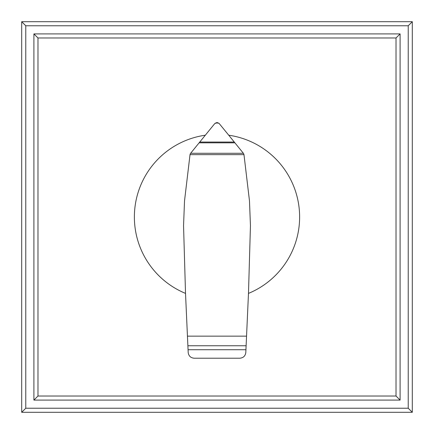 <?xml version="1.0" encoding="UTF-8"?>
<svg xmlns="http://www.w3.org/2000/svg" width="434" height="434" viewBox="0 0 434 434"><rect width="100%" height="100%" fill="white"/><g stroke="black" fill="none" stroke-linecap="round" stroke-linejoin="round"><path stroke-width="0.65" d="M33.906 400.094L37.975 396.025L37.975 37.975L33.906 33.906L33.906 400.094L400.094 400.094L396.025 396.025L37.975 396.025M37.975 37.975L396.025 37.975L396.025 396.025M400.094 400.094L400.094 33.906L396.025 37.975M400.094 33.906L33.906 33.906M412.3 412.3L408.231 408.231L25.769 408.231L21.7 412.3L412.3 412.3L412.3 21.7L408.231 25.769L408.231 408.231M25.769 408.231L25.769 25.769L408.231 25.769M412.3 21.7L21.7 21.7L25.769 25.769M21.7 21.7L21.7 412.3M243.979 154.64L249.479 200.893L250.451 225.647L248.481 293.395A82.628 82.628 0 0 0 228.745 135.213L243.545 153.495L243.979 154.64L190.021 154.64L190.396 153.571L214.7 123.663L216.892 122.524M205.255 135.213A82.628 82.628 0 0 0 185.519 293.395L183.549 225.647L184.521 200.893L190.021 154.64M187.884 345.752L246.116 345.752L245.818 352.468C245.34 355.967 243.349 357.882 239.839 358.218L194.199 358.218C190.683 357.904 188.681 355.999 188.188 352.506L185.519 293.395M243.365 153.278L190.634 153.278M234.908 142.824L199.092 142.824M217.108 122.524L219.165 123.5L228.751 135.218M218.649 123.044L215.351 123.044M248.481 293.395L246.55 336.149L187.45 336.149M246.55 336.149L246.116 345.752M245.937 349.723L188.063 349.723M234.279 142.048L199.721 142.048"/></g></svg>
